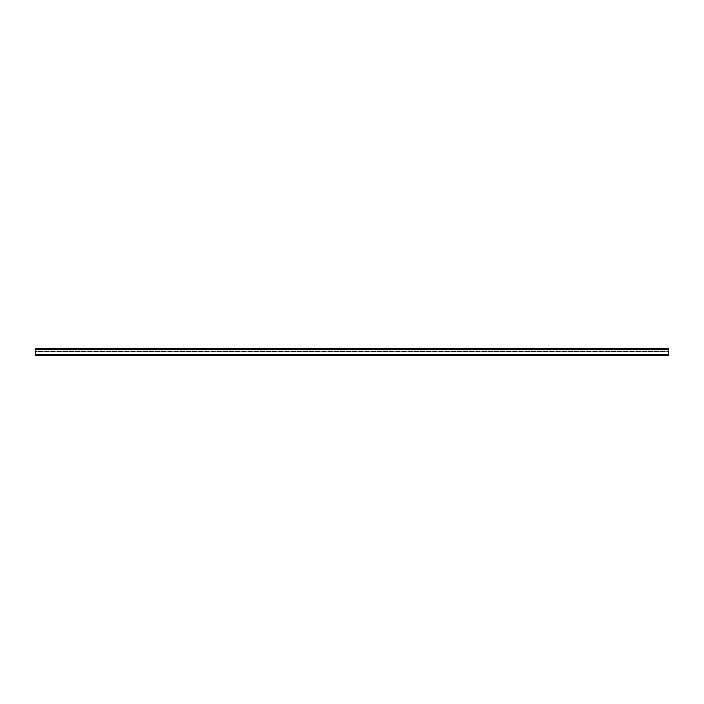 <?xml version="1.0" encoding="UTF-8"?>
<svg xmlns="http://www.w3.org/2000/svg" width="704" height="704" viewBox="0 0 704 704"><rect width="100%" height="100%" fill="white"/><g stroke="black" fill="none" stroke-linecap="round" stroke-linejoin="round"><path stroke-width="0.53" stroke-dasharray="3.52 2.64" d="M668.8 349.219L668.8 348.524L35.2 348.524L35.2 354.781L35.2 349.219L668.8 349.219L668.8 354.781L668.8 348.946L668.8 355.476L35.2 355.476L35.2 349.219L668.8 349.219L35.2 349.219M35.2 355.476L668.8 355.476L35.2 355.476M668.8 351.481L668.8 355.282L668.8 351.481L35.2 351.481L35.2 355.282L35.2 351.481L668.8 351.481M35.2 354.86L35.2 351.058L35.2 354.86L668.8 354.86L668.8 351.252L668.8 354.86L35.2 354.86M668.8 351.058L35.2 351.058L668.8 351.058M35.2 355.054L668.8 355.054L35.2 355.054M35.2 348.946L668.8 348.946L35.2 348.946M35.2 354.781L668.8 354.781M35.2 355.282L668.8 355.282L35.2 355.282M35.2 351.252L668.8 351.252L35.2 351.252"/><path stroke-width="1.06" d="M35.2 355.476L668.8 355.476L668.8 348.524L35.2 348.524L35.2 355.476M35.2 354.781L668.8 354.781M35.2 349.219L668.8 349.219"/></g></svg>
